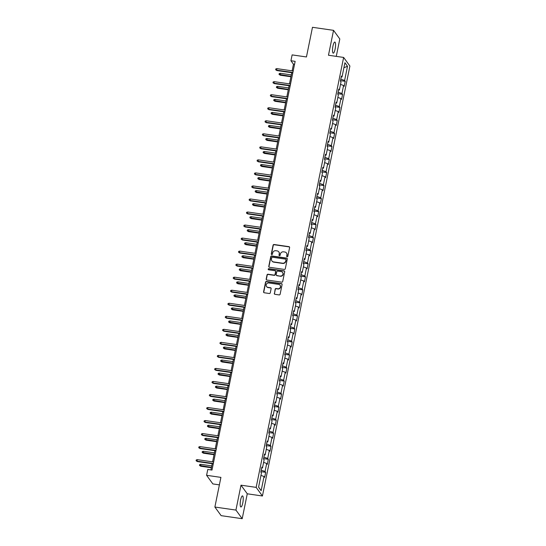 <?xml version="1.0" encoding="UTF-8"?>
<svg xmlns="http://www.w3.org/2000/svg" width="546" height="546" viewBox="0 0 546 546"><rect width="100%" height="100%" fill="white"/><g stroke="black" fill="none" stroke-linecap="round" stroke-linejoin="round"><path stroke-width="0.82" d="M287.141 256.797A0.601 0.566 -36 0 0 287.838 256.313L289.612 247.597A0.86 0.812 -36 0 0 288.95 246.655L274.072 244.506A0.86 0.812 -36 0 0 273.075 245.209L271.301 253.917A0.601 0.566 -36 0 0 271.765 254.579A0.601 0.566 -36 0 0 272.461 254.088L272.693 252.962A2.75 2.6 -36 0 1 275.866 250.716L277.109 250.894A2.75 2.6 -36 0 1 279.224 253.904L278.992 255.03A0.601 0.566 -36 0 0 279.456 255.692A0.601 0.566 -36 0 0 280.153 255.2L280.378 254.067A2.75 2.6 -36 0 1 283.558 251.829L284.8 252.006A2.75 2.6 -36 0 1 286.909 255.016L286.684 256.142A0.601 0.566 -36 0 0 287.141 256.797M242.786 502.934A5.603 1.324 98.2 0 0 242.506 495.891A5.603 1.324 98.2 0 0 240.622 499.952A5.603 1.324 98.2 0 0 240.902 506.988A5.603 1.324 98.2 0 0 242.786 502.934M335.121 49.092A5.603 1.324 98.2 0 0 334.841 42.056A5.603 1.324 98.2 0 0 332.951 46.11A5.603 1.324 98.2 0 0 333.237 53.153A5.603 1.324 98.2 0 0 335.121 49.092M274.297 293.373A0.86 0.812 -36 0 0 274.959 294.314L279.129 294.922A0.86 0.812 -36 0 0 280.125 294.219L282.098 284.541A0.86 0.812 -36 0 0 281.436 283.599L266.55 281.449A0.86 0.812 -36 0 0 265.561 282.152L263.588 291.83A0.86 0.812 -36 0 0 264.25 292.765L269.294 293.495A0.86 0.812 -36 0 0 270.284 292.799L271.13 288.657A0.86 0.812 -36 0 0 270.468 287.715L267.97 287.353A2.3 2.17 -36 0 1 266.53 284.043A2.3 2.17 -36 0 1 268.864 282.964L278.658 284.384A2.3 2.17 -36 0 1 280.098 287.694A2.3 2.17 -36 0 1 277.764 288.773L276.133 288.534A0.86 0.812 -36 0 0 275.136 289.237L274.467 293.611A0.86 0.812 -36 0 0 274.522 294.11M336.268 56.368L339.81 38.964L333.538 30.344L312.483 27.3L306.442 56.961L292.124 54.893L290.936 60.736L295.147 61.35L211.991 470.072L207.78 469.458L206.593 475.307L212.858 483.927L219.39 484.868M235.933 510.08L242.206 518.7L247.27 493.802L240.998 485.182L235.933 510.08L214.878 507.036L220.912 477.381L206.593 475.307M240.998 485.182L256.163 487.373L343.632 57.432L349.904 66.052L262.428 495.993L256.163 487.373M333.538 30.344L328.474 55.242L343.632 57.432M284.323 269.417A0.86 0.812 -36 0 0 285.312 268.714L287.285 259.036A0.86 0.812 -36 0 0 286.623 258.094L271.744 255.944A0.86 0.812 -36 0 0 270.748 256.647L268.782 266.325A0.86 0.812 -36 0 0 269.437 267.26L284.323 269.417M284.691 271.792L282.719 281.463A0.86 0.812 -36 0 1 281.729 282.166L266.844 280.016A0.86 0.812 -36 0 1 266.182 279.074L267.028 274.931A0.86 0.812 -36 0 1 268.018 274.235L274.058 275.109A0.86 0.812 -36 0 0 275.048 274.406L275.607 271.655A0.86 0.812 -36 0 0 274.952 270.72L268.666 269.813A0.601 0.566 -36 0 1 268.291 268.946A0.601 0.566 -36 0 1 268.898 268.659L284.029 270.85A0.86 0.812 -36 0 1 284.691 271.792M242.206 518.7L221.144 515.656L214.878 507.036M265.67 472.331L265.056 471.485L266.687 463.458L267.308 464.312L268.325 459.295L267.704 458.449L269.335 450.43L269.956 451.276L270.98 446.266L270.359 445.413L271.99 437.394L272.611 438.247L273.628 433.231L273.007 432.377L274.645 424.358L275.259 425.211L276.283 420.195L275.662 419.348L277.293 411.329L277.914 412.175L278.931 407.166L278.317 406.313L279.948 398.293L280.562 399.14L281.586 394.13L280.965 393.277L282.596 385.258L283.217 386.111L284.234 381.094L283.62 380.248L285.251 372.229L285.865 373.075L286.889 368.065L286.268 367.212L287.899 359.193L288.52 360.039L289.537 355.03L288.923 354.177L290.554 346.157L291.168 347.01L292.192 341.994L291.571 341.148L293.202 333.121L293.823 333.975L294.84 328.965L294.226 328.112L295.857 320.092L296.471 320.939L297.495 315.929L296.874 315.076L298.505 307.057L299.126 307.91L300.143 302.894L299.529 302.047L301.16 294.021L301.774 294.874L302.798 289.858L302.177 289.011L303.808 280.992L304.429 281.838L305.446 276.829L304.832 275.976L306.463 267.956L307.084 268.809L308.101 263.793L307.48 262.94L309.111 254.921L309.732 255.774L310.756 250.757L310.135 249.911L311.766 241.892L312.387 242.738L313.404 237.728L312.783 236.875L314.421 228.856L315.035 229.702L316.059 224.693L315.438 223.84L317.069 215.82L317.69 216.673L318.707 211.657L318.086 210.811L319.724 202.791L320.338 203.638L321.362 198.628L320.741 197.775L322.372 189.755L322.993 190.602L324.01 185.592L323.396 184.739L325.027 176.72L325.641 177.573L326.665 172.556L326.044 171.71L327.675 163.684L328.296 164.537L329.313 159.528L328.699 158.674L330.33 150.655L330.944 151.501L331.968 146.492L331.347 145.639L332.978 137.619L333.599 138.472L334.616 133.456L334.002 132.61L335.633 124.584L336.247 125.437L337.271 120.42L336.65 119.574L338.281 111.555L338.902 112.401L339.919 107.391L339.305 106.538L340.936 98.519L341.55 99.372L342.574 94.356L341.953 93.509L343.584 85.483L344.205 86.336L345.222 81.32L344.608 80.474L347.495 66.271L344.922 62.729L342.028 76.931L341.414 76.085L340.39 81.095L341.011 81.948L339.38 89.967L338.759 89.114L337.742 94.13L338.356 94.977L336.725 102.996L336.111 102.15L335.087 107.159L335.708 108.012L334.077 116.032L333.456 115.186L332.439 120.195L333.053 121.048L331.422 129.068L330.808 128.214L329.784 133.231L330.405 134.077L328.774 142.103L328.153 141.25L327.136 146.26L327.75 147.113L326.119 155.132L325.505 154.286L324.481 159.296L325.102 160.149L323.471 168.168L322.85 167.315L321.833 172.331L322.447 173.178L320.816 181.204L320.202 180.351L319.178 185.367L319.799 186.213L318.168 194.233L317.547 193.386L316.53 198.396L317.144 199.249L315.513 207.268L314.892 206.415L313.875 211.432L314.496 212.278L312.865 220.304L312.244 219.451L311.227 224.467L311.841 225.314L310.21 233.333L309.589 232.487L308.572 237.496L309.193 238.349L307.562 246.369L306.941 245.523L305.917 250.532L306.538 251.385L304.907 259.405L304.286 258.551L303.269 263.568L303.89 264.414L302.252 272.434L301.638 271.587L300.614 276.597L301.235 277.45L299.604 285.469L298.983 284.623L297.966 289.633L298.58 290.486L296.949 298.505L296.335 297.652L295.311 302.668L295.932 303.515L294.301 311.541L293.68 310.688L292.663 315.697L293.277 316.55L291.646 324.57L291.032 323.723L290.008 328.733L290.629 329.586L288.998 337.605L288.377 336.752L287.36 341.769L287.974 342.615L286.343 350.641L285.729 349.788L284.705 354.804L285.326 355.651L283.695 363.67L283.074 362.824L282.057 367.833L282.671 368.687L281.04 376.706L280.426 375.853L279.402 380.869L280.023 381.715L278.392 389.742L277.771 388.888L276.754 393.905L277.368 394.751L275.737 402.771L275.123 401.924L274.099 406.934L274.72 407.787L273.089 415.806L272.468 414.953L271.451 419.97L272.065 420.823L270.434 428.842L269.813 427.989L268.796 433.005L269.417 433.852L267.786 441.871L267.165 441.025L266.141 446.034L266.762 446.887L265.131 454.907L264.51 454.06L263.493 459.07L264.114 459.923L262.476 467.942L261.862 467.089L260.838 472.106L261.459 472.952L258.572 487.155L261.145 490.697L264.032 476.494L264.653 477.347L265.67 472.331L260.933 471.648M261.241 470.147L265.056 471.485M263.609 462.38L266.687 463.458M262.476 467.942L261.657 468.079M263.889 457.111L267.704 458.449M266.264 449.351L269.335 450.43M265.131 454.907L264.312 455.043M266.544 444.075L270.359 445.413M268.912 436.315L271.99 437.394M267.786 441.871L266.967 442.007M269.192 431.047L273.007 432.377M271.567 423.28L274.645 424.358M270.434 428.842L269.615 428.979M271.847 418.011L275.662 419.348M274.215 410.251L277.293 411.329M273.089 415.806L272.27 415.943M274.495 404.975L278.317 406.313M276.87 397.215L279.948 398.293M275.737 402.771L274.918 402.907M277.15 391.939L280.965 393.277M279.518 384.179L282.596 385.258M278.392 389.742L277.573 389.871M279.805 378.91L283.62 380.248M282.173 371.15L285.251 372.229M281.04 376.706L280.221 376.842M282.453 365.875L286.268 367.212M284.821 358.115L287.899 359.193M283.695 363.67L282.876 363.807M285.108 352.839L288.923 354.177M287.476 345.079L290.554 346.157M286.343 350.641L285.524 350.771M287.756 339.81L291.571 341.148M290.124 332.043L293.202 333.121M288.998 337.605L288.179 337.742M290.411 326.774L294.226 328.112M292.779 319.014L295.857 320.092M291.646 324.57L290.827 324.706M293.059 313.738L296.874 315.076M295.434 305.978L298.505 307.057M294.301 311.541L293.482 311.67M295.714 300.709L299.529 302.047M298.082 292.943L301.16 294.021M296.949 298.505L296.13 298.642M298.362 287.674L302.177 289.011M300.737 279.914L303.808 280.992M299.604 285.469L298.785 285.606M301.017 274.638L304.832 275.976M303.385 266.878L306.463 267.956M302.252 272.434L301.433 272.57M303.665 261.609L307.48 262.94M306.04 253.842L309.111 254.921M304.907 259.405L304.088 259.541M306.32 248.573L310.135 249.911M308.688 240.813L311.766 241.892M307.562 246.369L306.743 246.505M308.968 235.538L312.783 236.875M311.343 227.778L314.421 228.856M310.21 233.333L309.391 233.47M311.623 222.502L315.438 223.84M313.991 214.742L317.069 215.82M312.865 220.304L312.046 220.441M314.271 209.473L318.086 210.811M316.646 201.713L319.724 202.791M315.513 207.268L314.694 207.405M316.926 196.437L320.741 197.775M319.294 188.677L322.372 189.755M318.168 194.233L317.349 194.369M319.581 183.401L323.396 184.739M321.949 175.641L325.027 176.72M320.816 181.204L319.997 181.333M322.229 170.372L326.044 171.71M324.597 162.606L327.675 163.684M323.471 168.168L322.652 168.304M324.884 157.337L328.699 158.674M327.252 149.577L330.33 150.655M326.119 155.132L325.3 155.269M327.532 144.301L331.347 145.639M329.9 136.541L332.978 137.619M328.774 142.103L327.955 142.233M330.187 131.272L334.002 132.61M332.555 123.505L335.633 124.584M331.422 129.068L330.603 129.204M332.835 118.236L336.65 119.574M335.21 110.476L338.281 111.555M334.077 116.032L333.258 116.168M335.49 105.201L339.305 106.538M337.858 97.441L340.936 98.519M336.725 102.996L335.906 103.133M338.138 92.172L341.953 93.509M340.513 84.405L343.584 85.483M339.38 89.967L338.561 90.104M340.793 79.136L344.608 80.474M343.905 67.731L347.495 66.271M342.028 76.931L341.209 77.068M247.27 493.802L262.428 495.993M290.936 60.736L293.475 64.23L292.137 70.837M291.755 72.707L289.482 83.872M289.1 85.742L286.827 96.908M286.452 98.771L284.179 109.937M283.797 111.807L281.524 122.973M281.149 124.843L278.876 136.009M278.494 137.872L276.221 149.038M275.846 150.908L273.573 162.073M273.191 163.943L270.918 175.109M270.543 176.979L268.27 188.138M267.888 190.008L265.615 201.174M265.24 203.044L262.967 214.209M262.585 216.08L260.312 227.245M259.93 229.108L257.664 240.274M257.282 242.144L255.009 253.31M254.627 255.18L252.361 266.346M251.979 268.209L249.706 279.375M249.324 281.245L247.051 292.41M246.676 294.28L244.403 305.446M244.021 307.309L241.748 318.475M241.373 320.345L239.1 331.511M238.718 333.381L236.445 344.546M236.07 346.417L233.797 357.575M233.415 359.445L231.142 370.611M230.767 372.481L228.494 383.647M228.112 385.517L225.839 396.683M225.464 398.546L223.191 409.712M222.809 411.582L220.536 422.747M220.154 424.617L217.888 435.783M217.506 437.646L215.233 448.812M214.851 450.682L212.585 461.848M212.203 463.718L210.94 469.915M258.586 487.08L261.145 490.697M260.961 475.416L264.032 476.494M294.533 64.387L293.475 64.23M340.486 80.637L345.222 81.32M337.831 93.673L342.574 94.356M335.183 106.702L339.919 107.391M332.528 119.738L337.271 120.42M329.88 132.774L334.616 133.456M327.225 145.802L331.968 146.492M324.577 158.838L329.313 159.528M321.922 171.874L326.665 172.556M319.274 184.91L324.01 185.592M316.619 197.939L321.362 198.628M313.97 210.974L318.707 211.657M311.316 224.01L316.059 224.693M308.667 237.039L313.404 237.728M306.013 250.075L310.756 250.757M303.364 263.111L308.101 263.793M300.709 276.139L305.446 276.829M298.055 289.175L302.798 289.858M295.406 302.211L300.143 302.894M292.752 315.24L297.495 315.929M290.103 328.276L294.84 328.965M287.449 341.311L292.192 341.994M284.8 354.347L289.537 355.03M282.145 367.376L286.889 368.065M279.497 380.412L284.234 381.094M276.842 393.448L281.586 394.13M274.194 406.477L278.931 407.166M271.539 419.512L276.283 420.195M268.891 432.548L273.628 433.231M266.236 445.577L270.98 446.266M263.588 458.613L268.325 459.295M286.875 256.688A0.601 0.566 -36 0 1 286.848 256.374L287.08 255.248A2.75 2.6 -36 0 0 286.568 253.132M278.883 252.02A2.75 2.6 -36 0 1 279.388 254.136L279.163 255.262A0.601 0.566 -36 0 0 279.183 255.576M289.551 247.092A0.86 0.812 -36 0 0 289.121 246.888L274.235 244.738A0.86 0.812 -36 0 0 273.246 245.441L271.471 254.149A0.601 0.566 -36 0 0 271.498 254.463M287.223 258.538A0.86 0.812 -36 0 0 286.793 258.333L271.908 256.176A0.86 0.812 -36 0 0 270.918 256.879L268.946 266.557A0.86 0.812 -36 0 0 269.007 267.055M285.94 259.773A0.601 0.566 -36 0 0 285.483 259.111L272.42 257.227A0.601 0.566 -36 0 0 271.724 257.719L271.478 258.906A2.75 2.6 -36 0 0 273.594 261.909L282.521 263.199A2.75 2.6 -36 0 0 285.701 260.961L286.111 260.005A0.601 0.566 -36 0 0 285.92 259.459M271.99 261.022A2.75 2.6 -36 0 0 273.764 262.141L273.594 261.909M286.111 260.005L285.872 261.193A2.75 2.6 -36 0 1 282.691 263.438L273.764 262.141M275.553 271.157A0.86 0.812 -36 0 1 275.778 271.894L275.218 274.638A0.86 0.812 -36 0 1 274.228 275.341L268.188 274.467A0.86 0.812 -36 0 0 267.199 275.17L266.352 279.306A0.86 0.812 -36 0 0 266.414 279.811M284.63 271.287A0.86 0.812 -36 0 0 284.2 271.082L269.069 268.898A0.601 0.566 -36 0 0 268.393 269.697M280.316 276.01A2.3 2.17 -36 0 0 282.623 272.468A2.3 2.17 -36 0 0 281.21 271.621L277.757 271.123A0.86 0.812 -36 0 0 276.767 271.826L276.208 274.57A0.86 0.812 -36 0 0 276.87 275.512L280.487 276.242A2.3 2.17 -36 0 0 282.705 272.584M276.433 275.307A0.86 0.812 -36 0 0 277.034 275.744L276.87 275.512M280.487 276.242L277.034 275.744M280.153 285.34A2.3 2.17 -36 0 1 277.934 289.005L276.303 288.766A0.86 0.812 -36 0 0 275.307 289.469L274.467 293.611M266.646 286.63A2.3 2.17 -36 0 0 268.141 287.585L267.97 287.353M271.069 288.151A0.86 0.812 -36 0 0 270.639 287.947L268.141 287.585M282.036 284.043A0.86 0.812 -36 0 0 281.606 283.831L266.721 281.681A0.86 0.812 -36 0 0 265.731 282.384L263.759 292.062A0.86 0.812 -36 0 0 263.82 292.56M280.303 75.218L279.033 74.399L279.204 73.567L280.303 73.294L280.303 75.218L290.929 76.754M279.033 74.399L291.004 76.392M280.303 73.294L291.311 74.891M292.881 72.495L276.604 70.141L276.911 70.564L275.648 69.745L276.604 70.141L276.911 68.639L293.188 70.994M276.911 70.564L292.806 72.857M275.648 69.745L275.819 68.905L276.911 68.639M277.648 88.254L276.385 87.435L276.556 86.602L277.648 86.329L277.648 88.254L288.281 89.79M276.385 87.435L288.349 89.428M277.648 86.329L288.657 87.92M275 101.29L273.73 100.471L273.901 99.631L275 99.365L275 101.29L285.626 102.825M273.73 100.471L285.701 102.457M275 99.365L286.008 100.955M290.226 85.531L273.955 83.176L274.263 83.593L272.993 82.774L273.955 83.176L274.263 81.675L290.533 84.023M274.263 83.593L290.151 85.893M272.993 82.774L273.164 81.941L274.263 81.675M287.578 98.56L271.301 96.212L271.608 96.628L270.345 95.809L271.301 96.212L271.608 94.704L287.885 97.058M271.608 96.628L287.503 98.928M270.345 95.809L270.516 94.977L271.608 94.704M272.345 114.319L271.082 113.5L271.253 112.667L272.345 112.401L272.345 114.319L282.978 115.854M271.082 113.5L283.046 115.493M272.345 112.401L283.354 113.991M269.697 127.355L268.427 126.535L268.598 125.703L269.697 125.43L269.697 127.355L280.323 128.89M268.427 126.535L280.398 128.528M269.697 125.43L280.705 127.02M267.042 140.39L265.779 139.571L265.95 138.732L267.042 138.466L267.042 140.39L277.668 141.926M265.779 139.571L277.743 141.557M267.042 138.466L278.05 140.056M284.923 111.596L268.652 109.241L268.96 109.664L267.69 108.845L268.652 109.241L268.96 107.739L285.23 110.094M268.96 109.664L284.848 111.957M267.69 108.845L267.861 108.006L268.96 107.739M282.275 124.631L265.998 122.277L266.305 122.693L265.042 121.881L265.998 122.277L266.305 120.775L282.582 123.123M266.305 122.693L282.2 124.993M265.042 121.881L265.213 121.041L266.305 120.775M279.62 137.66L263.349 135.312L263.657 135.729L262.387 134.91L263.349 135.312L263.657 133.804L279.927 136.159M263.657 135.729L279.545 138.029M262.387 134.91L262.558 134.077L263.657 133.804M264.394 153.419L263.124 152.6L263.295 151.768L264.394 151.501L264.394 153.419L275.02 154.955M263.124 152.6L275.095 154.593M264.394 151.501L275.402 153.092M276.972 150.696L260.695 148.341L261.002 148.765L259.739 147.946L260.695 148.341L261.002 146.84L277.272 149.195M261.002 148.765L276.897 151.058M259.739 147.946L259.91 147.106L261.002 146.84M261.739 166.455L260.476 165.636L260.647 164.803L261.739 164.53L261.739 166.455L272.365 167.991M260.476 165.636L272.44 167.629M261.739 164.53L272.747 166.12M274.317 163.732L258.046 161.377L258.347 161.8L257.084 160.981L258.046 161.377L258.354 159.876L274.624 162.223M258.347 161.8L274.242 164.093M257.084 160.981L257.255 160.142L258.354 159.876M259.084 179.491L257.821 178.672L257.992 177.832L259.091 177.566L259.084 179.491L269.717 181.026M257.821 178.672L269.792 180.658M259.091 177.566L270.099 179.156M271.669 176.761L255.391 174.413L255.699 174.829L254.436 174.01L255.391 174.413L255.699 172.905L271.969 175.259M255.699 174.829L271.594 177.129M254.436 174.01L254.607 173.178L255.699 172.905M256.436 192.52L255.173 191.707L255.344 190.868L256.436 190.602L256.436 192.52L267.062 194.062M255.173 191.707L267.137 193.694M256.436 190.602L267.444 192.192M269.014 189.796L252.743 187.442L253.044 187.865L251.781 187.046L252.743 187.442L253.051 185.94L269.321 188.295M253.044 187.865L268.939 190.158M251.781 187.046L251.952 186.213L253.051 185.94M253.781 205.555L252.518 204.736L252.689 203.904L253.788 203.631L253.781 205.555L264.414 207.091M252.518 204.736L264.489 206.729M253.788 203.631L264.79 205.221M266.366 202.832L250.088 200.478L250.396 200.901L249.133 200.082L250.088 200.478L250.396 198.976L266.666 201.324M250.396 200.901L266.291 203.194M249.133 200.082L249.304 199.242L250.396 198.976M251.133 218.591L249.87 217.772L250.041 216.933L251.133 216.666L251.133 218.591L261.759 220.127M249.87 217.772L261.834 219.765M251.133 216.666L262.141 218.257M263.711 215.861L247.44 213.513L247.741 213.93L246.478 213.111L247.44 213.513L247.741 212.012L264.018 214.36M247.741 213.93L263.636 216.23M246.478 213.111L246.649 212.278L247.741 212.012M248.478 231.627L247.215 230.808L247.386 229.968L248.478 229.702L248.478 231.627L259.111 233.162M247.215 230.808L259.186 232.794M248.478 229.702L259.486 231.292M261.056 228.897L244.785 226.549L245.093 226.965L243.83 226.146L244.785 226.549L245.093 225.041L261.363 227.395M245.093 226.965L260.988 229.265M243.83 226.146L243.994 225.314L245.093 225.041M245.83 244.656L244.567 243.837L244.731 243.004L245.83 242.731L245.83 244.656L256.456 246.191M244.567 243.837L256.531 245.83M245.83 242.731L256.838 244.328M258.408 241.933L242.137 239.578L242.438 240.001L241.175 239.182L242.137 239.578L242.438 238.076L258.715 240.431M242.438 240.001L258.333 242.294M241.175 239.182L241.346 238.343L242.438 238.076M243.175 257.692L241.912 256.873L242.083 256.04L243.175 255.767L243.175 257.692L253.808 259.227M241.912 256.873L253.883 258.865M243.175 255.767L254.183 257.357M255.753 254.968L239.482 252.614L239.79 253.03L238.52 252.211L239.482 252.614L239.79 251.112L256.06 253.46M239.79 253.03L255.685 255.33M238.52 252.211L238.691 251.378L239.79 251.112M240.527 270.727L239.264 269.908L239.428 269.069L240.527 268.803L240.527 270.727L251.153 272.263M239.264 269.908L251.228 271.894M240.527 268.803L251.535 270.393M253.105 267.997L236.834 265.649L237.135 266.066L235.872 265.247L236.834 265.649L237.135 264.141L253.412 266.496M237.135 266.066L253.03 268.366M235.872 265.247L236.043 264.414L237.135 264.141M237.872 283.756L236.609 282.937L236.78 282.105L237.872 281.838L237.872 283.756L248.505 285.292M236.609 282.937L248.573 284.93M237.872 281.838L248.88 283.429M250.45 281.033L234.179 278.678L234.487 279.102L233.217 278.283L234.179 278.678L234.487 277.177L250.757 279.532M234.487 279.102L250.375 281.395M233.217 278.283L233.388 277.443L234.487 277.177M235.224 296.792L233.954 295.973L234.125 295.14L235.224 294.867L235.224 296.792L245.85 298.328M233.954 295.973L245.925 297.966M235.224 294.867L246.232 296.458M247.802 294.069L231.524 291.714L231.832 292.13L230.569 291.311L231.524 291.714L231.832 290.213L248.109 292.56M231.832 292.13L247.727 294.43M230.569 291.311L230.74 290.479L231.832 290.213M232.569 309.828L231.306 309.009L231.477 308.169L232.569 307.903L232.569 309.828L243.202 311.363M231.306 309.009L243.27 310.995M232.569 307.903L243.577 309.493M245.147 307.098L228.876 304.75L229.184 305.166L227.914 304.347L228.876 304.75L229.184 303.242L245.454 305.596M229.184 305.166L245.072 307.466M227.914 304.347L228.085 303.515L229.184 303.242M229.921 322.857L228.651 322.038L228.822 321.205L229.921 320.939L229.921 322.857L240.547 324.392M228.651 322.038L240.622 324.031M229.921 320.939L240.929 322.529M242.499 320.133L226.221 317.779L226.529 318.202L225.266 317.383L226.221 317.779L226.529 316.277L242.806 318.632M226.529 318.202L242.424 320.495M225.266 317.383L225.437 316.543L226.529 316.277M227.266 335.892L226.003 335.073L226.174 334.241L227.266 333.968L227.266 335.892L237.892 337.428M226.003 335.073L237.967 337.066M227.266 333.968L238.274 335.558M239.844 333.169L223.573 330.815L223.88 331.238L222.611 330.419L223.573 330.815L223.88 329.313L240.151 331.661M223.88 331.238L239.769 333.531M222.611 330.419L222.782 329.579L223.88 329.313M224.618 348.928L223.348 348.109L223.519 347.27L224.618 347.003L224.618 348.928L235.244 350.464M223.348 348.109L235.319 350.095M224.618 347.003L235.626 348.594M237.196 346.198L220.918 343.85L221.226 344.267L219.963 343.448L220.918 343.85L221.226 342.342L237.496 344.697M221.226 344.267L237.121 346.567M219.963 343.448L220.134 342.615L221.226 342.342M221.963 361.957L220.7 361.145L220.871 360.305L221.963 360.039L221.963 361.957L232.589 363.5M220.7 361.145L232.664 363.131M221.963 360.039L232.971 361.629M234.541 359.234L218.27 356.879L218.571 357.302L217.308 356.483L218.27 356.879L218.577 355.378L234.848 357.732M218.571 357.302L234.466 359.596M217.308 356.483L217.479 355.651L218.577 355.378M219.315 374.993L218.045 374.174L218.216 373.341L219.315 373.068L219.315 374.993L229.941 376.528M218.045 374.174L230.016 376.167M219.315 373.068L230.323 374.658M231.893 372.27L215.615 369.915L215.923 370.338L214.66 369.519L215.615 369.915L215.923 368.413L232.193 370.761M215.923 370.338L231.818 372.631M214.66 369.519L214.831 368.68L215.923 368.413M216.66 388.029L215.397 387.21L215.568 386.37L216.66 386.104L216.66 388.029L227.286 389.564M215.397 387.21L227.361 389.202M216.66 386.104L227.668 387.694M229.238 385.299L212.967 382.951L213.268 383.367L212.005 382.548L212.967 382.951L213.274 381.442L229.545 383.797M213.268 383.367L229.163 385.667M212.005 382.548L212.176 381.715L213.274 381.442M214.005 401.064L212.742 400.245L212.913 399.406L214.012 399.14L214.005 401.064L224.638 402.6M212.742 400.245L224.713 402.231M214.012 399.14L225.02 400.73M226.59 398.334L210.312 395.987L210.62 396.403L209.357 395.584L210.312 395.987L210.62 394.478L226.89 396.833M210.62 396.403L226.515 398.703M209.357 395.584L209.528 394.751L210.62 394.478M211.357 414.093L210.094 413.274L210.265 412.442L211.357 412.169L211.357 414.093L221.983 415.629M210.094 413.274L222.058 415.267M211.357 412.169L222.365 413.766M223.935 411.37L207.664 409.015L207.965 409.439L206.702 408.62L207.664 409.015L207.965 407.514L224.242 409.862M207.965 409.439L223.86 411.732M206.702 408.62L206.873 407.78L207.965 407.514M208.702 427.129L207.439 426.31L207.61 425.477L208.709 425.204L208.702 427.129L219.335 428.665M207.439 426.31L219.41 428.303M208.709 425.204L219.71 426.795M221.28 424.406L205.009 422.051L205.316 422.467L204.054 421.648L205.009 422.051L205.316 420.55L221.587 422.897M205.316 422.467L221.212 424.768M204.054 421.648L204.218 420.816L205.316 420.55M206.054 440.165L204.791 439.346L204.962 438.506L206.054 438.24L206.054 440.165L216.68 441.7M204.791 439.346L216.755 441.332M206.054 438.24L217.062 439.83M218.632 437.435L202.361 435.087L202.662 435.503L201.399 434.684L202.361 435.087L202.662 433.579L218.939 435.933M202.662 435.503L218.557 437.803M201.399 434.684L201.57 433.852L202.662 433.579M203.399 453.194L202.136 452.375L202.307 451.542L203.399 451.269L203.399 453.194L214.032 454.729M202.136 452.375L214.107 454.368M203.399 451.269L214.407 452.866M215.977 450.47L199.706 448.116L200.013 448.539L198.751 447.72L199.706 448.116L200.013 446.614L216.284 448.969M200.013 448.539L215.909 450.832M198.751 447.72L198.915 446.881L200.013 446.614M200.751 466.229L199.488 465.41L199.652 464.578L200.751 464.305L200.751 466.229L211.377 467.765M199.488 465.41L211.452 467.403M200.751 464.305L211.759 465.895M213.329 463.506L197.058 461.152L197.359 461.568L196.096 460.749L197.058 461.152L197.359 459.65L213.636 461.998M197.359 461.568L213.254 463.868M196.096 460.749L196.267 459.916L197.359 459.65"/></g></svg>

